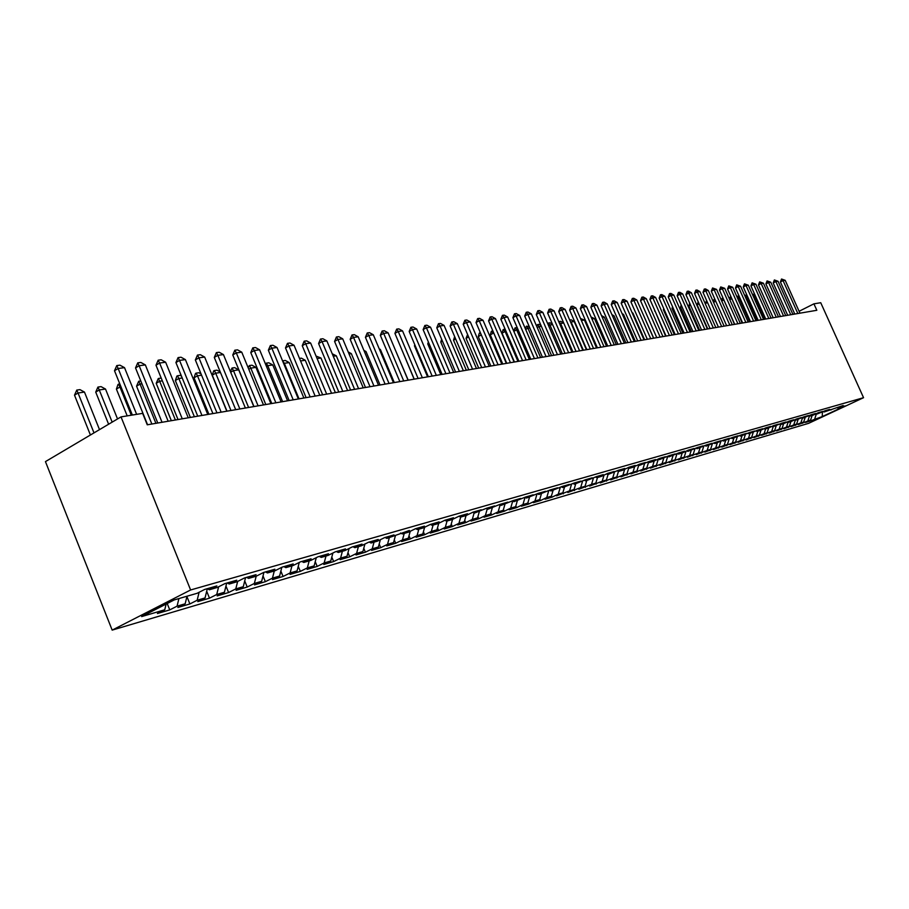 <?xml version="1.0" encoding="UTF-8"?>
<svg xmlns="http://www.w3.org/2000/svg" width="909" height="909" viewBox="0 0 909 909"><rect width="100%" height="100%" fill="white"/><g stroke="black" fill="none" stroke-linecap="round" stroke-linejoin="round"><path stroke-width="1.36" d="M112.171 630.119L808.601 423.344L863.55 397.699L190.606 589.975L112.171 630.119L45.45 461.613L121.022 416.89L190.606 589.975M430.355 524.436L439.127 521.902L432.184 525.322L430.377 524.425L423.378 527.868L417.447 529.583L424.435 526.141L415.447 528.731L408.436 532.185L402.357 533.947L409.38 530.47L386.904 538.412L393.983 534.912L384.564 537.628L377.451 541.15L371.077 542.991L378.201 539.457L368.554 542.241L361.396 545.786L354.862 547.684L362.032 544.116L352.147 546.968L344.943 550.547L338.25 552.479L345.465 548.888L335.33 551.808L328.081 555.422L321.218 557.41L328.479 553.774L318.082 556.774L310.798 560.421L303.754 562.455L311.071 558.796L300.402 561.864L293.062 565.546L285.846 567.636L293.198 563.944L282.256 567.091L274.87 570.807L267.462 572.954L274.87 569.227L263.633 572.454L256.202 576.215L248.589 578.408L256.043 574.647L244.51 577.965L237.033 581.749L229.227 584.01L236.726 580.215L224.875 583.623L217.353 587.441L209.32 589.771L216.865 585.93L204.695 589.43L197.128 593.293L174.233 599.917L141.656 616.575L164.756 609.78L157.405 613.53L169.744 609.894L177.073 606.167L185.175 603.781L177.869 607.496L189.879 603.951L197.162 600.258L205.048 597.94L197.787 601.622L209.49 598.167L216.728 594.509L224.409 592.259L217.183 595.906L228.591 592.543L235.783 588.907L243.271 586.714L236.09 590.327L247.214 587.044L254.361 583.453L261.667 581.306L254.52 584.896L265.36 581.692L272.473 578.135L279.586 576.045L272.495 579.59L283.063 576.476L290.13 572.943L297.073 570.909L290.028 574.42L300.334 571.386L307.356 567.886L314.128 565.898L307.128 569.386L317.184 566.421L324.172 562.944L330.774 561.001L323.809 564.466L333.637 561.569L340.58 558.126L347.033 556.228L340.102 559.66L349.704 556.831L356.589 553.411L362.896 551.57L356.021 554.967L365.384 552.206L372.236 548.82L378.394 547.013L371.565 550.388L380.712 547.684L387.518 544.332L393.54 542.559L386.745 545.911L395.688 543.264L402.46 539.935L408.334 538.208L401.585 541.525L410.334 538.946L417.049 535.651L422.799 533.958L416.095 537.253L424.639 534.731L431.321 531.458L436.945 529.811L430.275 533.072L438.638 530.606L445.285 527.356L450.773 525.743L444.16 528.981L452.33 526.561L458.931 523.345L464.306 521.766L457.727 524.97L465.738 522.618L472.294 519.425L477.555 517.88L471.01 521.062L478.85 518.744L485.361 515.585L490.508 514.062L484.008 517.221L491.678 514.96L498.155 511.824L503.2 510.335L496.734 513.471L504.245 511.256L510.688 508.142L515.619 506.688L509.199 509.801L516.562 507.631L522.948 504.54L527.788 503.12L521.414 506.199L528.618 504.075L534.969 501.007L539.707 499.609L533.367 502.677L540.423 500.586L546.741 497.541L551.377 496.178L545.082 499.223L552.002 497.178L558.274 494.155L562.83 492.814L556.569 495.837L569.579 490.837L574.045 489.519L567.818 492.519L580.669 487.576L585.044 486.292L578.863 489.258L591.532 484.383L595.827 483.122L589.68 486.065L602.19 481.247L606.394 480.02L600.292 482.94L612.643 478.179L616.768 476.964L610.712 479.872L622.904 475.168L626.949 473.975L620.927 476.861L632.971 472.214L636.936 471.044L630.948 473.896L642.845 469.305L646.742 468.158L640.788 470.998L652.537 466.465L656.366 465.34L650.446 468.146L662.059 463.658L665.82 462.556L659.934 465.351L671.399 460.92L675.092 459.829L669.251 462.613L680.58 458.216L684.204 457.159L678.398 459.909L689.59 455.568L693.158 454.523L687.374 457.261L698.453 452.966L701.953 451.943L696.214 454.659L707.157 450.409L710.588 449.398L704.884 452.103L715.701 447.898L719.087 446.91L713.406 449.58L724.109 445.433L727.427 444.456L721.791 447.114L732.37 443.001L735.631 442.047L730.029 444.683L740.494 440.615L743.698 439.672L738.131 442.297L748.482 438.274L751.641 437.343L746.096 439.945L756.333 435.956L759.435 435.047L753.936 437.638L764.06 433.695L767.116 432.798L761.64 435.366L771.661 431.457L774.661 430.571L769.219 433.127L779.127 429.264L782.092 428.389L776.672 430.934L786.49 427.105L789.398 426.241L784.012 428.764L793.727 424.969L796.591 424.128L791.239 426.639L800.852 422.878L803.67 422.049L798.352 424.537L810.635 420.003L805.351 422.48L809.499 421.253L809.237 420.662M432.184 525.322L437.99 523.641L444.91 520.243L453.489 517.766L446.592 521.152L452.262 519.516L459.136 516.142L467.521 513.733L460.67 517.085L466.215 515.483L473.055 512.131L481.247 509.779L474.441 513.096L486.645 508.222L494.666 505.904L487.906 509.21L499.95 504.381L507.79 502.132L501.075 505.404L512.96 500.643L520.63 498.427L513.96 501.677L525.697 496.973L533.197 494.814L526.572 498.03L538.151 493.382L545.502 491.269L538.923 494.462L550.354 489.871L557.547 487.792L551.002 490.962L562.296 486.429L569.341 484.395L562.841 487.542L573.988 483.065L580.896 481.077L574.431 484.19L585.441 479.759L592.214 477.816L585.794 480.906L596.668 476.521L603.303 474.612L596.929 477.679L601.315 476.418L607.678 473.362L614.166 471.487L607.837 474.532L618.461 470.248L624.824 468.419L618.529 471.43L622.756 470.214L629.028 467.203L635.266 465.408L629.017 468.396L633.164 467.203L639.391 464.215L645.515 462.454L639.311 465.431L649.56 461.295L655.571 459.556L649.39 462.511L653.378 461.363L659.536 458.42L665.422 456.727L659.298 459.647L669.319 455.602L675.103 453.932L669.001 456.841L678.921 452.841L684.591 451.205L678.534 454.08L682.295 453L688.34 450.125L693.908 448.512L687.897 451.375L697.589 447.455L703.055 445.876L697.078 448.716L706.668 444.842L712.042 443.297L706.1 446.114L715.588 442.274L720.86 440.751L714.963 443.547L724.348 439.751L729.529 438.252L723.655 441.035L732.949 437.274L738.04 435.809L732.211 438.558L741.403 434.832L746.403 433.4L740.608 436.138L749.709 432.445L754.618 431.025L748.857 433.752L757.867 430.093L762.696 428.707L756.97 431.4L760.174 430.48L765.889 427.787L770.639 426.412L764.946 429.093L768.105 428.184L773.775 425.514L778.445 424.162L772.786 426.832L781.524 423.276L786.115 421.958L780.501 424.594L783.547 423.719L789.148 421.083L793.671 419.776L788.08 422.401L791.08 421.537L796.648 418.924L801.09 417.64L795.534 420.253L804.022 416.799L808.396 415.538L802.874 418.129L811.283 414.709L815.578 413.47L810.089 416.038L812.941 415.22L818.418 412.652L822.645 411.436L817.191 413.993L825.44 410.629L829.599 409.425L824.179 411.97L843.188 405.516L837.825 408.016L845.154 405.903L822.236 416.595L809.499 421.253M121.022 416.89L142.645 413.368L147.258 424.81L816.827 310.287L813.919 303.833L799.091 311.287M810.635 420.003L812.135 415.447M807.862 420.822L809.51 415.799M837.825 408.016L837.007 407.687M803.67 422.049L805.169 417.458M800.852 422.878L802.465 417.958M831.053 409.982L830.224 409.629M796.591 424.128L798.102 419.503M793.727 424.969L795.295 420.151M824.179 411.97L823.327 411.618M789.398 426.241L790.921 421.583M786.49 427.105L788.023 422.378M817.191 413.993L816.327 413.629M782.092 428.389L783.615 423.685M779.127 429.264L780.661 424.548M810.089 416.038L809.215 415.674M774.661 430.571L776.218 425.776M771.661 431.457L773.195 426.707M802.874 418.129L801.988 417.754M767.116 432.798L768.696 427.9M764.06 433.695L765.605 428.912M795.534 420.253L794.636 419.867M759.435 435.047L761.038 430.071M756.333 435.956L757.879 431.139M788.08 422.401L787.16 422.015M751.641 437.343L753.266 432.264M748.482 438.274L750.039 433.411M780.501 424.594L779.558 424.208M743.698 439.672L745.357 434.502M740.494 440.615L742.062 435.718M772.786 426.832L771.832 426.423M735.631 442.047L737.313 436.763M732.37 443.001L733.938 438.058M764.946 429.093L763.98 428.684M727.427 444.456L729.143 439.07M724.109 445.433L725.689 440.445M756.97 431.4L755.993 430.98M719.087 446.91L720.814 441.422M715.701 447.898L717.292 442.876M748.857 433.752L747.857 433.32M710.588 449.398L712.361 443.808M707.157 450.409L708.747 445.342M740.608 436.138L739.585 435.695M701.953 451.943L703.748 446.228M698.453 452.966L700.055 447.864M732.211 438.558L731.166 438.115M693.158 454.523L694.976 448.694M689.59 455.568L691.204 450.421M723.655 441.035L722.598 440.581M684.204 457.159L686.056 451.205M680.58 458.216L682.193 453.023M714.963 443.547L713.883 443.081M675.092 459.829L676.978 453.761M671.399 460.92L673.035 455.636M706.1 446.114L704.998 445.637M665.82 462.556L667.729 456.352M662.059 463.658L663.718 458.272M697.078 448.716L695.964 448.228M656.366 465.34L658.264 459.181M652.537 466.465L654.23 460.954M687.897 451.375L686.75 450.875M646.742 468.158L648.583 462.147M642.845 469.305L644.561 463.681M678.534 454.08L677.375 453.568M636.936 471.044L638.732 465.169M632.971 472.214L634.721 466.453M669.001 456.841L667.82 456.318M626.949 473.975L628.687 468.249M622.904 475.168L624.688 469.283M659.298 459.647L658.082 459.113M616.768 476.964L618.461 471.396M612.643 478.179L614.461 472.169M649.39 462.511L648.162 461.954M606.394 480.02L608.076 474.464M602.19 481.247L604.042 475.1M639.311 465.431L638.05 464.863M595.827 483.122L597.497 477.52M591.532 484.383L593.418 478.1M629.017 468.396L627.744 467.828M585.044 486.292L586.725 480.634M580.669 487.576L582.578 481.145M618.529 471.43L617.222 470.839M574.045 489.519L575.738 483.815M569.579 490.837L571.534 484.247M607.837 474.532L606.508 473.919M562.83 492.814L564.523 487.054M558.274 494.155L560.262 487.417M596.929 477.679L595.565 477.055M551.377 496.178L553.092 490.36M546.741 497.541L548.763 490.633M585.794 480.906L584.407 480.259M539.707 499.609L541.423 493.735M534.969 501.007L537.026 493.928M574.431 484.19L573.022 483.531M527.788 503.12L529.515 497.178M522.948 504.54L525.05 497.303M562.841 487.542L561.398 486.86M515.619 506.688L517.346 500.689M510.688 508.142L512.71 501.075M551.002 490.962L549.525 490.269M503.2 510.335L504.938 504.279M498.155 511.824L500.12 504.949M538.923 494.462L537.401 493.746M490.508 514.062L492.258 507.949M485.361 515.585L487.258 508.892M526.572 498.03L525.027 497.291M477.555 517.88L479.304 511.699M472.294 519.425L474.123 512.949M513.96 501.677L512.381 500.916M464.306 521.766L466.067 515.528M458.931 523.345L460.693 517.073M501.075 505.404L499.461 504.631M450.773 525.743L452.557 519.369M445.285 527.356L447.046 521.027M487.906 509.21L486.247 508.415M436.945 529.811L438.763 523.266M431.321 531.458L433.093 525.061M474.441 513.096L472.748 512.278M422.799 533.958L424.651 527.243M417.049 535.651L418.833 529.186M460.67 517.085L458.943 516.244M408.334 538.208L410.232 531.299M402.46 539.935L404.244 533.401M446.592 521.152L444.819 520.289M393.54 542.559L395.472 535.458M387.518 544.332L389.313 537.719M378.394 547.013L380.36 539.707M372.236 548.82L374.031 542.139M417.447 529.583L415.618 528.674M362.896 551.57L364.907 544.048M356.589 553.411L358.396 546.661M402.357 533.947L400.517 533.026M347.033 556.228L349.079 548.491M340.58 558.126L342.386 551.286M386.904 538.412L385.052 537.48M330.774 561.001L332.876 553.036M324.172 562.944L325.979 556.035M371.077 542.991L369.213 542.048M314.128 565.898L316.275 557.683M307.356 567.886L309.174 560.887M354.862 547.684L352.987 546.718M297.073 570.909L299.254 562.444M290.13 572.943L291.948 565.875M338.25 552.479L336.353 551.513M279.586 576.045L281.824 567.318M272.473 578.135L274.291 570.977M321.218 557.41L319.309 556.422M261.667 581.306L263.928 572.375M254.361 583.453L256.19 576.215M303.754 562.455L301.833 561.455M243.271 586.714L245.544 577.669M235.783 588.907L237.658 581.442M285.846 567.636L283.903 566.625M224.409 592.259L226.682 583.101M216.728 594.509L218.637 586.794M267.462 572.954L265.508 571.92M205.048 597.94L207.32 588.68L209.32 589.771M197.162 600.258L199.105 592.282M248.589 578.408L246.623 577.363M185.175 603.781L187.004 596.224M177.073 606.167L178.903 598.565M229.227 584.01L227.239 582.942M164.756 609.78L166.131 604.053M794.568 313.548L792.921 314.378M863.55 397.699L820.736 302.72L813.919 303.833M814.771 418.788L816.452 413.686M822.418 412.038L822.236 416.595M169.744 609.894L167.199 603.508M189.879 603.951L186.913 596.577M209.49 598.167L206.695 591.236M228.591 592.543L225.955 586.021M247.214 587.044L244.726 580.931M265.36 581.692L263.019 575.942M283.063 576.476L280.858 571.079M300.334 571.386L298.254 566.318M317.184 566.421L315.23 561.66M333.637 561.569L331.796 557.115M349.704 556.831L347.977 552.661M365.384 552.206L363.77 548.297M380.712 547.684L379.201 544.037M395.688 543.264L394.267 539.866M410.334 538.946L409.005 535.776M424.639 534.731L423.401 531.776M438.638 530.606L437.49 527.856M452.33 526.561L451.262 524.016M465.738 522.618L464.738 520.255M478.85 518.744L477.918 516.562M491.678 514.96L490.826 512.949M504.245 511.256L503.461 509.415M516.562 507.631L515.835 505.938M528.618 504.075L527.959 502.529M540.423 500.586L539.832 499.189M552.002 497.178L551.456 495.916M563.341 493.837L562.864 492.701M574.465 490.553L574.034 489.531M585.373 487.338L584.941 486.338M596.077 484.179L595.656 483.202M606.564 481.088L606.155 480.134M616.859 478.054L616.45 477.123M626.96 475.077L626.562 474.157M636.868 472.157L636.482 471.26M646.606 469.283L646.219 468.408M656.162 466.465L655.787 465.613M665.536 463.704L665.172 462.863M674.751 460.988L674.398 460.159M683.807 458.318L683.454 457.511M692.692 455.693L692.351 454.909M701.43 453.114L701.089 452.341M710.02 450.58L709.69 449.83M718.451 448.103L718.133 447.353M726.757 445.649L726.427 444.921M734.904 443.251L734.597 442.535M742.926 440.888L742.619 440.183M750.811 438.558L750.504 437.877M758.572 436.275L758.276 435.593M766.196 434.025L765.912 433.354M773.707 431.809L773.423 431.161M781.092 429.627L780.808 428.991M788.364 427.48L788.092 426.855M795.523 425.378L795.25 424.764M802.567 423.299L802.295 422.696M136.634 414.345L118.159 368.497L114.5 370.736L116.761 365.588L119.943 365.168L124.522 367.656L147.565 424.764M132.339 415.038L114.5 370.736M124.522 367.656L118.159 368.497L116.761 365.588M99.501 429.627L84.469 392.074L78.049 393.006L94.002 432.889M74.504 395.176L76.754 390.086L78.049 393.006L74.504 395.176L90.411 435.002M76.754 390.086L79.958 389.631L84.469 392.074M162.041 422.287L139.157 365.725L135.521 367.94L137.748 362.85L140.838 362.452L145.349 364.907L168.165 421.242M157.78 423.015L135.521 367.94M145.349 364.907L139.157 365.725L137.748 362.85M182.266 418.822L159.609 363.021L155.984 365.202L158.177 360.191L161.2 359.794L165.643 362.225L188.231 417.81M178.028 419.549L155.984 365.202M165.643 362.225L159.609 363.021L158.177 360.191M117.534 418.958L105.512 389.052L99.263 389.95L112.171 422.128M95.729 392.097L97.933 387.075L99.263 389.95L95.729 392.097L108.614 424.23M97.933 387.075L101.069 386.632L105.512 389.052M120.977 386.825L119.92 386.973L131.294 415.208M116.409 389.097L117.988 384.496L118.579 384.143L119.92 386.973L116.409 389.097L127.192 415.879M118.579 384.143L119.829 383.962M201.957 415.458L179.528 360.384L175.926 362.555L178.084 357.601L181.016 357.214L185.402 359.612L207.763 414.459M197.753 416.174L175.926 362.555M185.402 359.612L179.528 360.384L178.084 357.601M221.148 412.175L198.935 357.828L195.355 359.964L197.469 355.078L200.344 354.703L204.661 357.067L226.807 411.209M216.967 412.891L195.355 359.964M204.661 357.067L198.935 357.828L197.469 355.078M141.929 383.803L140.054 384.075L155.916 423.333M136.555 386.166L138.691 381.28L140.054 384.075L136.555 386.166L151.848 424.026M138.691 381.28L140.793 380.985M162.336 380.86L159.677 381.246L175.392 420.003M156.2 383.325L158.302 378.496L159.677 381.246L156.2 383.325L171.347 420.697M158.302 378.496L161.223 378.099M239.851 408.982L217.853 355.328L214.297 357.43L216.376 352.612L219.171 352.249L223.444 354.59L245.373 408.027M235.704 409.686L214.297 357.43M223.444 354.59L217.853 355.328L216.376 352.612M182.22 377.996L178.812 378.485L194.378 416.754M175.357 380.541L176.846 376.121L177.425 375.781L178.812 378.485L175.357 380.541L190.356 417.447M177.425 375.781L180.243 375.372L181.402 376.008M258.088 405.857L236.306 352.885L232.761 354.976L234.806 350.215L237.533 349.851L241.749 352.169L263.474 404.937M253.963 406.562L232.761 354.976M241.749 352.169L236.306 352.885L234.806 350.215M201.582 375.212L197.48 375.803L212.899 413.584M194.037 377.826L195.503 373.463L196.071 373.133L197.48 375.803L194.037 377.826L208.9 414.277M196.071 373.133L198.832 372.735L201.082 373.963M275.87 402.812L254.293 350.51L250.782 352.578L252.793 347.874L255.452 347.522L259.61 349.806L281.12 401.914M271.768 403.516L250.782 352.578M259.61 349.806L254.293 350.51L252.793 347.874M293.221 399.846L271.848 348.181L268.348 350.226L270.337 345.59L272.927 345.25L277.029 347.499L298.345 398.971M289.153 400.539L268.348 350.226M277.029 347.499L271.848 348.181L270.337 345.59M310.151 396.949L288.982 345.92L285.506 347.942L287.46 343.352L289.982 343.023L294.039 345.25L315.15 396.097M306.106 397.642L285.506 347.942M294.039 345.25L288.982 345.92L287.46 343.352M326.672 394.131L305.708 343.716L302.243 345.715L304.174 341.182L306.64 340.864L310.639 343.057L331.558 393.29M322.661 394.813L302.243 345.715M310.639 343.057L305.708 343.716L304.174 341.182M342.807 391.37L322.036 341.557L318.593 343.534L320.491 339.057L322.911 338.739L326.854 340.909L347.579 390.552M338.818 392.052L318.593 343.534M326.854 340.909L322.036 341.557L320.491 339.057M358.566 388.666L337.989 339.443L334.569 341.409L336.432 336.978L338.796 336.671L342.693 338.818L363.225 387.87M354.601 389.347L334.569 341.409M342.693 338.818L337.989 339.443L336.432 336.978M373.963 386.041L353.567 337.387L350.17 339.318L352.01 334.955L354.317 334.648L358.18 336.773L378.519 385.257M370.031 386.711L350.17 339.318M358.18 336.773L353.567 337.387L352.01 334.955M389.018 383.462L368.804 335.376L365.429 337.296L367.236 332.967L369.497 332.671L373.304 334.773L393.461 382.7M385.098 384.132L365.429 337.296M373.304 334.773L368.804 335.376L367.236 332.967M403.721 380.951L383.689 333.398L380.337 335.307L382.121 331.024L384.325 330.74L388.098 332.819L408.073 380.201M399.835 381.61L380.337 335.307M388.098 332.819L383.689 333.398L382.121 331.024M418.106 378.485L398.244 331.478L394.915 333.364L396.676 329.138L398.835 328.853L402.551 330.91L422.355 377.758M414.243 379.144L394.915 333.364M402.551 330.91L398.244 331.478L396.676 329.138M432.161 376.087L412.493 329.592L409.175 331.455L410.913 327.285L413.016 327.001L416.697 329.035L436.331 375.372M428.332 376.735L409.175 331.455M416.697 329.035L412.493 329.592L410.913 327.285M445.921 373.735L426.423 327.751L423.128 329.603L424.844 325.467L426.9 325.195L430.536 327.206L449.989 373.031M442.115 374.383L423.128 329.603M430.536 327.206L426.423 327.751L424.844 325.467M459.386 371.429L440.047 325.956L436.774 327.785L438.468 323.695L440.49 323.434L444.081 325.422L463.363 370.747M455.602 372.076L436.774 327.785M444.081 325.422L440.047 325.956L438.468 323.695M472.555 369.179L453.386 324.183L450.137 326.001L451.807 321.956L453.784 321.695L457.341 323.672L476.452 368.509M468.794 369.815L450.137 326.001M457.341 323.672L453.386 324.183L451.807 321.956M485.451 366.963L466.453 322.468L463.215 324.252L464.863 320.252L466.794 320.002L470.317 321.956L489.269 366.316M481.713 367.611L463.215 324.252M470.317 321.956L466.453 322.468L464.863 320.252M498.087 364.804L479.236 320.775L476.021 322.547L477.657 318.593L479.543 318.343L483.02 320.275L501.825 364.168M494.371 365.441L476.021 322.547M483.02 320.275L479.236 320.775L477.657 318.593M510.449 362.691L491.769 319.116L488.565 320.877L490.178 316.957L492.03 316.718L495.473 318.627L514.108 362.066M506.756 363.327L488.565 320.877M495.473 318.627L491.769 319.116L490.178 316.957M522.561 360.623L504.029 317.491L500.859 319.241L502.45 315.355L504.268 315.128L507.665 317.014L526.152 360.009M518.903 361.248L500.859 319.241M507.665 317.014L504.029 317.491L502.45 315.355M534.435 358.589L516.062 315.9L512.903 317.639L514.471 313.798L516.244 313.56L519.618 315.434L537.946 357.987M530.788 359.214L512.903 317.639M519.618 315.434L516.062 315.9L514.471 313.798M546.059 356.601L527.834 314.344L524.698 316.059L526.254 312.264L527.993 312.037L531.333 313.889L549.502 356.01M542.446 357.226L524.698 316.059M531.333 313.889L527.834 314.344L526.254 312.264M557.467 354.658L539.389 312.821L536.276 314.514L537.798 310.753L539.514 310.537L542.809 312.366L560.842 354.078M553.865 355.271L536.276 314.514M542.809 312.366L539.389 312.821L537.798 310.753M568.636 352.737L550.706 311.321L547.616 313.003L549.127 309.287L550.797 309.06L554.07 310.878L571.943 352.169M565.068 353.351L547.616 313.003M554.07 310.878L550.706 311.321L549.127 309.287M579.601 350.863L561.819 309.855L558.74 311.526L560.228 307.833L561.876 307.617L565.103 309.424L582.839 350.306M576.045 351.476L558.74 311.526M565.103 309.424L561.819 309.855L560.228 307.833M590.35 349.033L572.704 308.412L569.648 310.071L571.113 306.413L572.727 306.208L575.931 307.992L593.532 348.488L581.351 320.468L584.43 320.059L580.487 318.491M586.816 349.635L569.648 310.071M575.931 307.992L572.704 308.412L571.113 306.413M600.883 347.227L583.385 307.003L580.34 308.64L581.805 305.026L583.385 304.822L586.555 306.583L604.008 346.693M597.383 347.829L580.34 308.64M586.555 306.583L583.385 307.003L581.805 305.026M611.234 345.454L593.872 305.617L590.85 307.242L592.282 303.663L593.838 303.458L596.974 305.208L614.291 344.931M607.746 346.056L590.85 307.242M596.974 305.208L593.872 305.617L592.282 303.663M621.381 343.716L604.155 304.265L601.144 305.867L602.576 302.322L604.099 302.118L607.201 303.856L624.392 343.204M617.915 344.306L601.144 305.867M607.201 303.856L604.155 304.265L602.576 302.322M631.346 342.011L614.245 302.924L611.257 304.526L612.666 301.004L614.166 300.811L617.245 302.527L634.289 341.511M627.903 342.602L611.257 304.526M617.245 302.527L614.245 302.924L612.666 301.004M641.118 340.341L624.165 301.618L621.188 303.197L622.585 299.72L624.051 299.527L627.096 301.231L644.015 339.852M637.709 340.932L621.188 303.197M627.096 301.231L624.165 301.618L622.585 299.72M650.719 338.705L633.891 300.334L630.937 301.902L632.312 298.447L633.755 298.266L636.777 299.947L653.571 338.216M647.322 339.284L630.937 301.902M636.777 299.947L633.891 300.334L632.312 298.447M660.15 337.091L643.447 299.061L640.515 300.629L641.868 297.209L643.288 297.016L646.276 298.686L662.945 336.614M656.775 337.671L640.515 300.629M646.276 298.686L643.447 299.061L641.868 297.209M669.41 335.501L652.832 297.822L649.912 299.368L651.253 295.982L652.651 295.8L655.616 297.459L672.149 335.035M666.058 336.08L649.912 299.368M655.616 297.459L652.832 297.822L651.253 295.982M678.5 333.955L662.047 296.607L659.15 298.141L660.479 294.777L661.854 294.607L664.786 296.243L681.193 333.489M675.171 334.523L659.15 298.141M664.786 296.243L662.047 296.607L660.479 294.777M687.431 332.421L671.103 295.414L668.229 296.925L669.535 293.596L670.887 293.425L673.796 295.05L690.09 331.967M684.125 332.989L668.229 296.925M673.796 295.05L671.103 295.414L669.535 293.596M696.214 330.921L680.012 294.232L677.137 295.743L678.444 292.437L679.762 292.266L682.648 293.88L698.816 330.478M692.919 331.478L677.137 295.743M682.648 293.88L680.012 294.232L678.444 292.437M704.839 329.444L688.749 293.073L685.909 294.573L687.193 291.3L688.488 291.13L691.351 292.732L707.395 329.001M701.566 330.001L685.909 294.573M691.351 292.732L688.749 293.073L687.193 291.3M713.326 327.99L697.351 291.937L694.521 293.425L695.794 290.187L697.067 290.016L699.896 291.607L715.837 327.558M710.065 328.547L694.521 293.425M699.896 291.607L697.351 291.937L695.794 290.187M220.467 372.485L215.694 373.179L230.966 410.493M212.263 375.19L213.695 370.872L214.274 370.542L215.694 373.179L212.263 375.19L226.989 411.175M214.274 370.542L216.956 370.156L220.251 371.951M253.804 406.596L238.715 369.861L233.465 370.622L248.6 407.482M230.409 371.554L232.034 368.02L233.465 370.622L230.681 372.236M232.034 368.02L234.658 367.645L238.715 369.861M270.893 403.664L255.94 367.384L250.816 368.122L265.803 404.539M248.18 367.793L249.373 365.554L250.816 368.122L248.793 369.293M249.373 365.554L251.941 365.191L255.94 367.384M287.585 400.812L272.768 364.952L267.757 365.679L282.619 401.664M265.53 364.145L266.303 363.146L267.757 365.679L266.462 366.418M266.303 363.146L268.814 362.793L272.768 364.952M303.879 398.028L289.198 362.589L284.312 363.293L299.038 398.858M282.597 360.941L284.312 363.293L283.71 363.634M282.847 360.793L285.29 360.441L289.198 362.589M299.504 358.43L301.402 358.157L305.265 360.271L300.561 360.953M319.809 395.301L305.265 360.271M316.059 356.078L320.957 358.01L317.105 358.566M335.387 392.643L320.957 358.01M332.228 353.771L336.307 355.805L333.251 356.237M350.601 390.029L336.307 355.805M365.486 387.484L351.317 353.635L349.033 353.965M351.317 353.635L348.181 351.908M380.042 384.996L365.997 351.522L364.452 351.749M365.997 351.522L363.873 350.351M394.29 382.564L380.36 349.454L379.53 349.579M380.36 349.454L379.212 348.817M408.221 380.178L394.256 347.454M400.994 347.761L414.118 379.167M415.106 345.488L414.459 345.852L427.582 376.871M414.799 344.75L414.459 345.852M428.923 343.272L427.753 343.92L440.763 374.61M428.355 341.943L427.753 343.92M442.444 341.114L440.774 342.034L453.671 372.406M441.626 339.205L440.774 342.034M455.67 339L453.534 340.182L466.328 370.236M453.534 340.182L454.636 336.58M468.635 336.944L466.033 338.375L478.725 368.122M466.033 338.375L467.601 334.535M481.316 334.932L478.282 336.591L490.871 366.043M478.282 336.591L479.327 333.08L480.372 332.717M481.236 334.728L479.838 332.796M493.814 333.114L506.302 363.407M490.292 334.853L491.314 331.365L493.348 333.183L490.292 334.853L502.768 364.009M491.826 331.092L492.883 330.944M506.063 331.342L505.109 331.49L517.96 361.407M502.063 333.148L503.075 329.694L505.109 331.49L502.063 333.148L514.449 362.009M503.586 329.422L505.131 329.194M518.062 329.615L516.642 329.819L529.379 359.453M513.721 331.092L515.108 327.785L516.642 329.819L513.824 331.353M515.108 327.785L517.266 327.785M529.822 327.922L527.947 328.194L540.594 357.544M525.288 328.603L526.413 326.172L527.947 328.194L525.652 329.433M526.413 326.172L529.231 326.57M541.344 326.263L539.037 326.592L551.581 355.658M536.628 326.172L537.514 324.593L539.037 326.592L537.23 327.57M537.514 324.593L539.151 324.365L540.957 325.365M552.649 324.638L549.922 325.024L562.364 353.817M547.752 323.809L548.388 323.047L549.922 325.024L548.593 325.74M548.388 323.047L550.013 322.82L552.445 324.172M563.728 323.036L560.603 323.49L572.954 351.999M558.751 321.706L560.603 323.49L559.728 323.956M559.069 321.536L560.66 321.309L563.705 323.002M586.419 349.704L574.193 321.536L571.079 321.979L583.339 350.226M569.898 320.468L570.647 322.206M569.704 320.025L571.113 319.82L574.193 321.536M596.554 347.965L584.43 320.059M591.077 316.98L594.475 318.616L591.941 318.979M606.519 346.261L594.475 318.616M616.291 344.591L604.349 317.184L602.326 317.48M604.349 317.184L601.508 315.605M625.903 342.943L614.041 315.787L612.507 316.014M614.041 315.787L611.893 314.594M635.334 341.329L623.563 314.423L622.506 314.571M623.563 314.423L622.086 313.594M644.606 339.75L632.914 313.071L632.323 313.162M632.914 313.071L632.085 312.605M653.719 338.193L641.959 311.764M654.946 310.821L665.649 336.148M654.764 310.401L654.594 311.014M664.093 309.367L663.388 309.742L674.364 334.66M663.718 308.515L663.388 309.742M721.655 326.57L705.804 290.823L702.987 292.3L704.248 289.085L705.509 288.914L708.304 290.494L724.132 326.149M718.428 327.126L702.987 292.3M708.304 290.494L705.804 290.823L704.248 289.085M673.08 307.935L672.035 308.481L682.932 333.194M672.524 306.685L672.035 308.481M729.847 325.172L714.11 289.721L711.315 291.187L712.565 287.994L716.576 289.403L732.279 324.752M726.643 325.717L711.315 291.187M716.576 289.403L714.11 289.721L712.565 287.994M681.909 306.538L680.534 307.253L691.351 331.751M681.182 304.879L680.534 307.253M737.915 323.786L722.28 288.642L719.496 290.096L720.735 286.937L724.712 288.323L740.301 323.377M734.722 324.331L719.496 290.096M724.712 288.323L722.28 288.642L720.735 286.937M690.59 305.163L688.897 306.038L699.646 330.331M689.681 303.14L688.897 306.038M745.834 322.434L730.313 287.585L727.552 289.017L728.779 285.892L732.699 287.267L748.187 322.036M742.664 322.979L727.552 289.017M732.699 287.267L730.313 287.585L728.779 285.892M699.112 303.811L697.123 304.845L707.793 328.944M697.123 304.845L698.226 301.799M753.629 321.104L738.222 286.54L735.472 287.971L736.688 284.858L740.574 286.233L755.947 320.707M750.482 321.638L735.472 287.971M740.574 286.233L738.222 286.54L736.688 284.858M707.497 302.481L705.248 303.663M705.225 303.629L706.645 300.549M761.299 319.786L746.005 285.506L743.267 286.926L744.46 283.847L748.312 285.21L763.571 319.4M758.163 320.32L743.267 286.926M748.312 285.21L746.005 285.506L744.46 283.847M715.747 301.186L713.554 302.322M713.36 301.868L713.929 299.686L714.951 299.379M715.576 300.799L714.383 299.459M768.844 318.502L753.652 284.494L750.936 285.903L752.118 282.847L755.924 284.199L771.082 318.116M765.73 319.025L750.936 285.903M755.924 284.199L753.652 284.494L752.118 282.847M723.882 299.97L734.517 324.365M721.348 300.14L722.201 298.345L723.689 299.993L721.735 301.004M722.201 298.345L723.109 298.22M776.263 317.23L761.174 283.506L758.47 284.903L759.651 281.87L763.412 283.21L778.468 316.855M773.173 317.752L758.47 284.903M763.412 283.21L761.174 283.506L759.651 281.87M731.904 298.811L742.142 323.059M729.211 298.447L729.904 297.254L731.381 298.891L729.779 299.72M729.904 297.254L731.177 297.152M783.569 315.98L768.594 282.529L765.901 283.915L767.071 280.904L770.787 282.233L785.74 315.605M780.49 316.502L765.901 283.915M770.787 282.233L768.594 282.529L767.071 280.904M739.801 297.675L738.96 297.8L749.652 321.786M736.949 296.788L737.483 296.175L738.96 297.8L737.688 298.459M737.483 296.175L739.21 296.345M790.762 314.753L775.877 281.563L773.207 282.938L774.366 279.949L778.047 281.279L792.898 314.378M787.705 315.275L773.207 282.938M778.047 281.279L775.877 281.563L774.366 279.949M747.562 296.561L746.414 296.72L757.038 320.513M744.607 295.289L746.414 296.72L745.471 297.209M744.948 295.107L747.107 295.55M797.841 313.537L783.058 280.608L780.399 281.972L781.547 279.018L785.194 280.324L799.943 313.173M794.796 314.059L780.399 281.972M785.194 280.324L783.058 280.608L781.547 279.018M755.197 295.459L753.766 295.664L764.31 319.275M752.266 294.084L753.766 295.664L753.129 295.993M752.288 294.062L754.879 294.755"/></g></svg>
